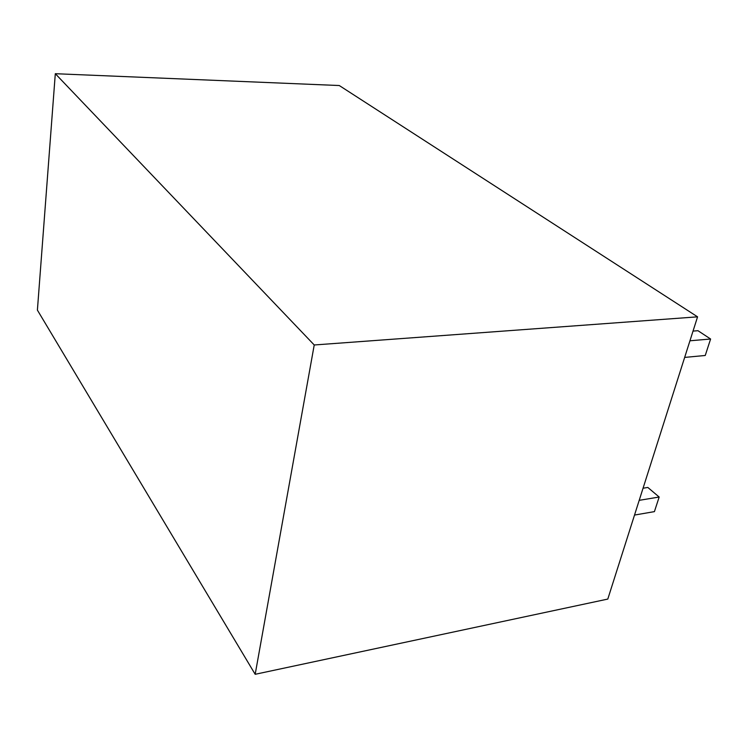 <?xml version="1.0" encoding="UTF-8"?>
<svg xmlns="http://www.w3.org/2000/svg" width="748" height="748" viewBox="0 0 748 748"><rect width="100%" height="100%" fill="white"/><g stroke="black" fill="none" stroke-linecap="round" stroke-linejoin="round"><path stroke-width="1.12" d="M314.225 344.978L697.566 316.834L607.797 599.073L255.18 674.294L314.225 344.978L55.305 73.706L37.4 310.121L255.18 674.294M697.566 316.834L339.274 85.534L55.305 73.706M634.519 515.063L654.416 511.623L659.166 497.027L647.833 487.453L643.056 488.22M639.203 500.337L659.166 497.027M684.654 357.413L705.242 355.478L710.6 339.012L697.968 330.7L693.031 331.102M689.946 340.789L710.6 339.012"/></g></svg>
